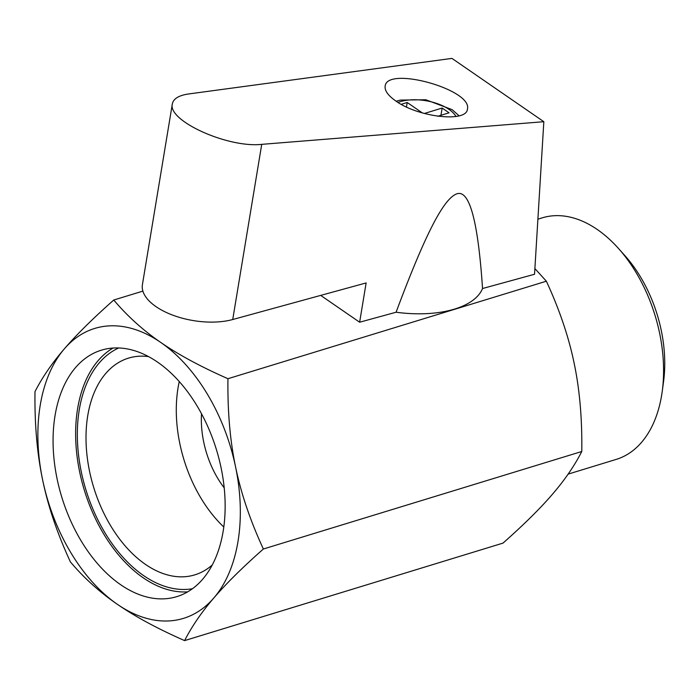<?xml version="1.0" encoding="UTF-8"?>
<svg xmlns="http://www.w3.org/2000/svg" width="699" height="699" viewBox="0 0 699 699"><rect width="100%" height="100%" fill="white"/><g stroke="black" fill="none" stroke-linecap="round" stroke-linejoin="round"><path stroke-width="1.05" d="M201.513 413.764A75.807 47.576 -107 0 0 224.204 487.867M537.898 219.18L542.267 217.843A126.309 79.275 73 0 1 597.304 229.525A126.309 79.275 73 0 1 618.475 248.451L625.055 255.817A111.15 69.76 73 0 1 663.561 381.575L662.233 391.361A126.309 79.275 73 0 1 616.23 459.392L568.138 474.114M618.475 248.451A126.309 79.275 73 0 1 662.233 391.361M581.778 451.502L263.366 549.003C242.509 567.457 226.022 583.752 213.903 597.898C201.679 612.062 191.91 626.304 184.597 640.607L503.009 543.106C523.866 524.652 540.353 508.356 552.472 494.21C564.696 480.047 574.464 465.805 581.778 451.502C582.223 418.972 579.681 389.561 574.15 363.27C568.733 336.935 559.471 309.587 546.365 281.208L534.892 268.591M142.884 291.107L113.762 300.02C127.41 316.166 143.085 330.312 160.779 342.458C178.367 354.629 200.762 366.713 227.953 378.709C227.516 411.239 230.058 440.65 235.58 466.949C240.998 493.276 250.259 520.633 263.366 549.003M546.365 281.208L227.953 378.709M184.597 640.607C157.406 628.611 135.012 616.527 117.423 604.347C99.73 592.21 84.055 578.064 70.407 561.917C57.301 533.538 48.039 506.19 42.622 479.855C37.099 453.564 34.557 424.153 34.994 391.623C42.307 377.32 52.076 363.078 64.299 348.915C76.418 334.769 92.906 318.473 113.762 300.02M235.58 466.949A151.613 95.16 -107 0 0 160.779 342.458A151.613 95.16 -107 0 0 64.299 348.915A151.613 95.16 -107 0 0 42.622 479.855A151.613 95.16 -107 0 0 117.423 604.347A151.613 95.16 -107 0 0 213.903 597.898A151.613 95.16 -107 0 0 235.58 466.949M157.528 362.099A128.869 80.883 -107 0 0 101.364 350.182A128.869 80.883 -107 0 0 61.765 497.085A128.869 80.883 -107 0 0 176.83 596.623A128.869 80.883 -107 0 0 224.545 491.528A128.869 80.883 -107 0 0 157.528 362.099M113.055 348.041A128.869 80.883 -107 0 0 84.334 490.174A128.869 80.883 -107 0 0 187.716 591.852M118.734 347.962A126.309 79.275 -107 0 0 79.284 409.719A126.309 79.275 -107 0 0 106.921 535.967A126.309 79.275 -107 0 0 192.47 588.733M148.511 356.586A113.325 71.132 -107 0 0 128.485 358.133A113.325 71.132 -107 0 0 93.657 487.317A113.325 71.132 -107 0 0 194.855 574.849A113.325 71.132 -107 0 0 212.313 564.923M179.267 381.567A113.325 71.132 -107 0 0 223.802 527.002M422.397 112.958L407.202 102.491L401.217 104.326M437.766 116.27L449.064 112.81L442.144 108.039L424.31 113.5M440.947 115.291L442.144 108.039M406.46 106.999L407.202 102.491M320.701 295.397L359.636 322.222L396.088 312.226A87.174 42.132 -170.6 0 0 482.537 288.521L534.543 274.261L543.831 121.705L261.732 144.352C227.857 148.144 167.367 120.787 172.338 103.915C173.396 98.708 178.822 95.387 188.608 93.963L451.956 58.393L543.831 121.705M172.338 103.915L142.413 284.676A56.095 27.112 9.4 0 0 171.893 314.821A56.095 27.112 9.4 0 0 232.732 319.522L366.136 282.938L359.636 322.222M482.537 288.521C478.046 221.233 469.518 189.656 456.963 193.789C443.725 198.254 425.254 234.191 396.088 312.226M395.748 100.953C418.072 117.275 466.818 122.814 467.421 109.096C472.742 89.559 386.486 65.645 385.149 86.283C384.616 90.713 388.155 95.597 395.748 100.953M398.028 102.447A34.871 16.855 -170.6 0 1 448.994 109.385A34.871 16.855 -170.6 0 1 456.028 116.497M232.732 319.522L261.732 144.352M459.112 115.851L452.209 109.691L425.883 99.765L400.335 100.079L396.15 101.224"/></g></svg>
